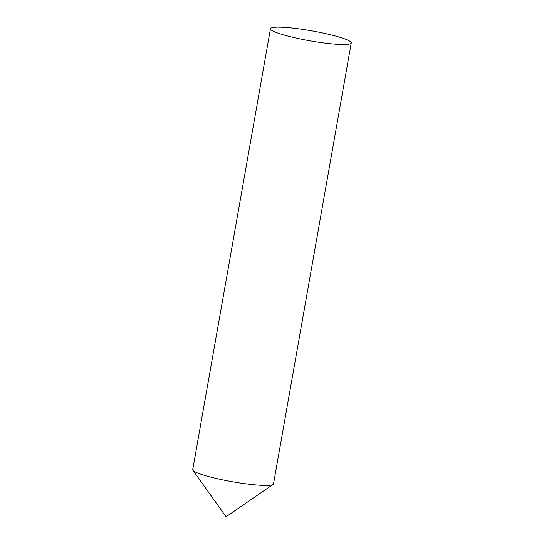 <?xml version="1.0" encoding="UTF-8"?>
<svg xmlns="http://www.w3.org/2000/svg" width="544" height="544" viewBox="0 0 544 544"><rect width="100%" height="100%" fill="white"/><g stroke="black" fill="none" stroke-linecap="round" stroke-linejoin="round"><path stroke-width="0.82" d="M273.115 482.922A41.018 5.073 -170 0 1 273.095 484.405A41.018 5.073 -170 0 1 233.056 481.855A41.018 5.073 -170 0 1 193.14 470.512A41.018 5.073 -170 0 1 192.943 470.274L226.059 516.8L273.095 484.405M270.477 28.703L192.739 469.594A41.018 5.073 10 0 0 193.14 470.512A41.018 5.073 10 0 0 235.579 482.283A41.018 5.073 10 0 0 273.523 483.84L351.261 42.942A41.018 5.073 10 0 0 350.86 42.031A41.018 5.073 10 0 0 308.421 30.26A41.018 5.073 10 0 0 270.477 28.703A41.018 5.073 10 0 0 270.885 29.614A41.018 5.073 10 0 0 313.317 41.385A41.018 5.073 10 0 0 351.261 42.942"/></g></svg>
